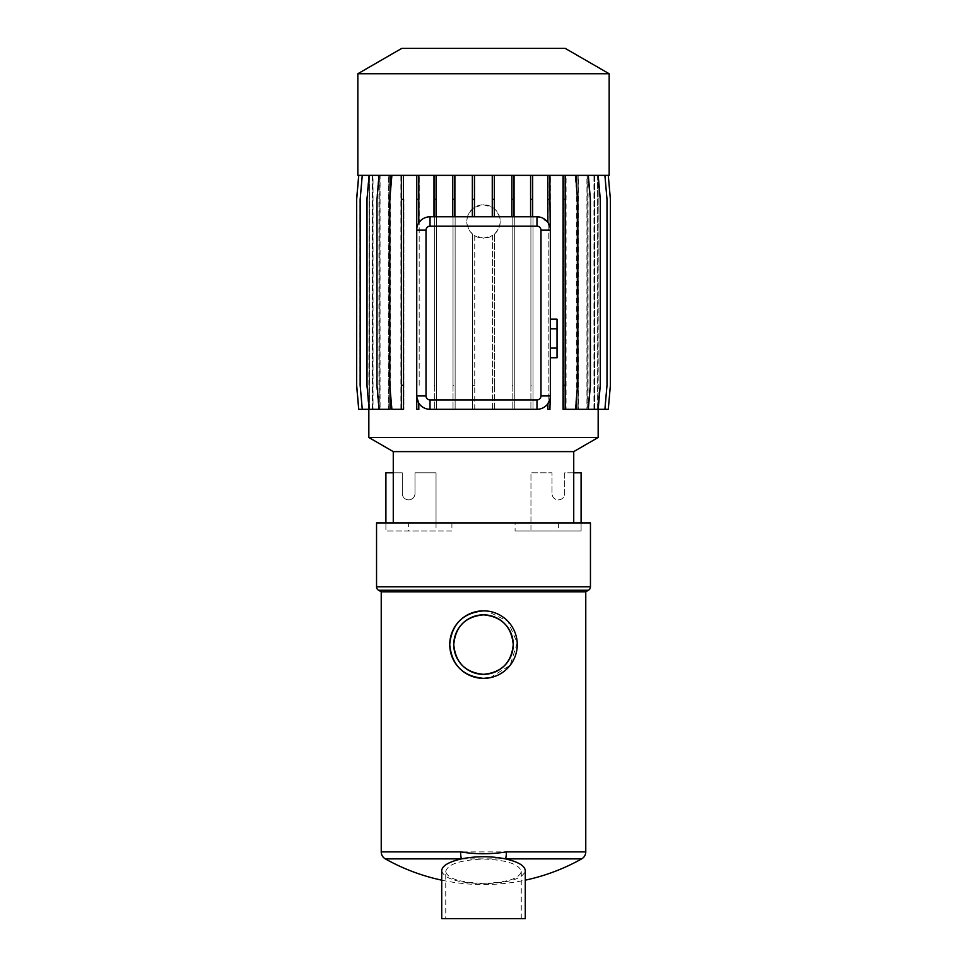 <?xml version="1.0" encoding="UTF-8"?>
<svg xmlns="http://www.w3.org/2000/svg" width="967" height="967" viewBox="0 0 967 967"><rect width="100%" height="100%" fill="white"/><g stroke="black" fill="none" stroke-linecap="round" stroke-linejoin="round"><path stroke-width="0.73" stroke-dasharray="4.83 3.63" d="M573.733 522.942L393.267 522.942L573.733 522.942M369.164 175.353L358.769 175.353L356.666 199.359L356.666 385.301L358.769 409.307L369.164 409.307L369.164 175.353L368.838 409.307L380.079 409.307L380.079 175.353L368.826 175.353L366.723 199.359L366.723 385.301L368.826 409.307L379.1 409.307L379.1 175.353L368.826 175.353L366.723 199.359L366.723 385.301L368.826 409.307M536.975 216.789L430.025 216.789C425.371 216.862 421.624 218.893 418.796 222.918A13.369 13.369 0 0 0 416.692 229.167L416.692 175.353L391.417 175.353L417.091 175.353L417.091 409.307L417.091 175.353L548.204 175.353L548.204 409.307L548.204 175.353L563.531 175.353L563.531 409.307L563.531 175.353L588.299 175.353L590.402 199.359L590.402 385.301L588.299 409.307L586.921 409.307L586.921 175.353L598.174 175.353L598.162 409.307L587.9 409.307L587.9 175.353L598.174 175.353L597.811 409.307L597.618 175.353L594.524 175.353L604.907 175.353L607.01 199.359L607.01 385.301L604.907 409.307L594.524 409.307L594.524 175.353M594.596 175.353L604.738 175.353L606.841 199.359L606.841 385.301L604.738 409.307L594.596 409.307L594.596 175.353L608.231 175.353L610.334 199.359L608.231 175.353L597.836 175.353L600.277 199.359L600.277 385.301L598.174 409.307L594.524 409.307M593.956 409.307L593.956 175.353L587.9 175.353M586.921 409.307L587.9 409.307M586.921 175.353L578.169 175.353L578.169 409.307L576.695 409.307M576.695 188.094L576.695 396.555M563.531 385.301L565.635 385.301L565.635 409.307L565.635 175.353L565.622 409.307L563.06 409.307L563.06 175.353L532.672 175.353L532.672 216.789M547.818 175.353L547.818 222.337A13.369 13.369 0 0 1 549.909 226.786L549.909 175.353M550.344 395.938L550.344 230.158M430.025 409.307L536.975 409.307C541.399 409.234 545.001 407.397 547.818 403.759L547.818 409.307L549.909 409.307L549.909 399.311M416.692 396.929L416.692 409.307L418.796 409.307L418.796 403.179M416.656 230.158L416.656 395.938M401.837 199.359L403.94 199.359L403.94 409.307L401.837 409.307L401.837 175.353L401.837 409.307L391.417 409.307L389.314 385.301L389.314 199.359L391.417 175.353L389.314 199.359L389.314 385.301L391.417 409.307L401.378 409.307L401.365 175.353L391.889 175.353L389.786 199.359L389.786 385.301L391.889 409.307L403.469 409.307L403.469 175.353M400.93 409.307L400.93 175.353L379.076 175.353L376.985 199.359L376.985 385.301L379.076 409.307L379.91 409.307L378.943 409.307L378.943 175.353L362.262 175.353L360.159 199.359L360.159 385.301L362.262 409.307L369.346 409.307L369.346 175.353L358.769 175.353M390.027 196.652L390.027 388.009M390.027 409.307L388.565 409.307L388.565 175.353L379.91 175.353L379.91 409.307M362.262 409.307L372.96 409.307L372.96 175.353M372.404 409.307L372.404 175.353L369.346 175.353M494.645 385.301L494.645 233.929L494.645 409.307L492.541 409.307L492.541 235.525L483.5 238.184A16.705 16.705 0 0 1 466.795 221.479A16.705 16.705 0 0 1 483.5 204.762A16.705 16.705 0 0 1 500.205 221.479A16.705 16.705 0 0 1 483.5 238.184L474.737 235.694L474.737 409.307L472.633 409.307L474.737 409.307L474.737 235.694A16.705 16.705 0 0 1 472.633 234.171L472.633 409.307L472.633 234.171C464.909 225.71 464.909 217.237 472.633 208.775A16.705 16.705 0 0 1 474.737 207.252L483.5 204.762L492.541 207.421A16.705 16.705 0 0 1 494.645 209.029C501.994 217.309 501.994 225.613 494.645 233.929A16.705 16.705 0 0 1 492.541 235.525L492.541 409.307L494.645 409.307L494.645 385.301L492.541 385.301M490.124 677.698L510.092 665.381L517.212 642.934L507.941 621.31L486.824 610.999M385.325 858.877L581.675 858.877M441.726 870.711C443.768 878.592 457.693 882.931 483.5 883.717C509.319 882.931 523.244 878.592 525.274 870.711M445.739 871.557C447.552 864.208 460.135 860.026 483.5 859.022C506.865 860.026 519.448 864.208 521.261 871.557C519.424 878.665 506.841 882.581 483.5 883.306C460.159 882.581 447.564 878.665 445.739 871.557L445.739 918.65L521.261 918.65L445.739 918.65M521.261 871.557L521.261 918.65M441.726 918.65L525.274 918.65M381.228 591.792L585.772 591.792M401.825 48.35L565.175 48.35M557.028 357.742L557.028 319.158M357.838 73.746L609.162 73.746M369.382 175.353L369.382 409.307L358.709 409.307L356.605 385.301L356.605 199.359L358.709 175.353L372.476 175.353L362.093 175.353L359.99 199.359L359.99 385.301L362.093 409.307L373.044 409.307L373.044 175.353L362.093 175.353L359.99 199.359L359.99 385.301L362.093 409.307L373.044 409.307M378.943 175.353L369.104 175.353L367.001 199.359L367.001 385.301L369.104 409.307L372.96 409.307M550.344 328.804L550.344 357.742L550.344 319.158L550.344 328.804L557.028 328.804M557.028 348.096L550.344 348.096M565.163 409.307L565.163 175.353L575.583 175.353L577.686 199.359L577.686 385.301L575.583 409.307L563.531 409.307L566.07 409.307L566.07 175.353L575.111 175.353L565.635 175.353L565.635 385.301M597.618 175.353L608.291 175.353L610.395 199.359L610.395 385.301L608.291 409.307L597.811 409.307M597.654 175.353L597.654 409.307L608.231 409.307L610.334 385.301L610.334 199.359L610.334 385.301L608.231 409.307L597.836 409.307L597.836 175.353M606.841 385.301L604.738 409.307L594.04 409.307L594.04 175.353L604.738 175.353L606.841 199.359L606.841 385.301M599.999 385.301L597.896 409.307L588.057 409.307L588.057 175.353L597.896 175.353L599.999 199.359L599.999 385.301L597.896 409.307L587.09 409.307L587.09 175.353L597.896 175.353L599.999 199.359L599.999 385.301M566.07 175.353L587.924 175.353L590.015 199.359L590.015 385.301L587.924 409.307L578.435 409.307L578.435 175.353L587.924 175.353L590.015 199.359L590.015 385.301L587.924 409.307L578.435 409.307M566.07 409.307L575.111 409.307L577.214 385.301L577.214 199.359L575.111 175.353L577.214 199.359L577.214 385.301L575.111 409.307L565.635 409.307M563.531 199.359L565.635 199.359M550.308 385.301L550.308 175.353L550.308 385.301L548.204 385.301M548.204 409.307L550.308 409.307L548.204 409.307M548.204 199.359L550.308 199.359M533.01 385.301L533.01 409.307L530.907 409.307L533.01 409.307L533.01 175.353L533.01 385.301L530.907 385.301L530.907 409.307L530.907 175.353L530.907 385.301M530.907 199.359L533.01 199.359M514.275 385.301L514.275 409.307L512.172 409.307L514.275 409.307L514.275 175.353L514.275 385.301L512.172 385.301L512.172 409.307L512.172 175.353L512.172 385.301M512.172 199.359L514.275 199.359M472.633 385.301L474.737 385.301M492.541 199.359L492.541 175.353L492.541 199.359L494.645 199.359L494.645 209.029L494.645 175.353L494.645 199.359M474.737 199.359L474.737 175.353L474.737 199.359L472.633 199.359L472.633 208.775L472.633 175.353L472.633 199.359M455.131 385.301L455.131 409.307L453.027 409.307L455.131 409.307L455.131 175.353L455.131 385.301L453.027 385.301L453.027 409.307L453.027 175.353L453.027 385.301M453.027 199.359L455.131 199.359M436.419 385.301L436.419 409.307L434.328 409.307L436.419 409.307L436.419 175.353L436.419 385.301L434.328 385.301L434.328 409.307L434.328 175.353L434.328 385.301M434.328 199.359L436.419 199.359M419.182 385.301L419.182 175.353L419.182 385.301L417.091 385.301M417.091 409.307L419.182 409.307L417.091 409.307M417.091 199.359L419.182 199.359M401.837 385.301L403.94 385.301M380.079 175.353L388.831 175.353L378.701 175.353L376.598 199.359L376.598 385.301L378.701 409.307L390.305 409.307L390.305 175.353L378.701 175.353L376.598 199.359L376.598 385.301L378.701 409.307L390.305 409.307M390.305 175.353L401.378 175.353L401.378 409.307L403.94 409.307L403.94 199.359M565.163 175.353L563.06 175.353M547.818 222.337L540.07 217.152M532.672 175.353L530.581 175.353L530.581 216.789M530.581 175.353L494.367 175.353L494.367 216.789M513.973 216.789L513.973 175.353M511.869 216.789L511.869 175.353M494.367 175.353L492.263 175.353L492.263 216.789M492.263 175.353L474.459 175.353L474.459 216.789M474.459 175.353L472.355 175.353L472.355 216.789M472.355 175.353L436.093 175.353L436.093 216.789M454.828 216.789L454.828 175.353M452.725 216.789L452.725 175.353M436.093 175.353L433.99 175.353L433.99 216.789M433.99 175.353L416.692 175.353M418.796 222.918L418.796 175.353M357.838 175.353L609.162 175.353M380.079 409.307L379.1 409.307M372.476 175.353L372.476 409.307M358.769 409.307L369.382 409.307M358.709 175.353L369.189 175.353L369.189 409.307M372.404 175.353L362.262 175.353M369.104 409.307L378.943 409.307M379.91 175.353L369.104 175.353M388.565 175.353L379.076 175.353M379.076 409.307L388.565 409.307M400.93 175.353L391.889 175.353M565.622 175.353L575.583 175.353M588.299 409.307L578.169 409.307M588.299 175.353L578.169 175.353M593.956 175.353L604.907 175.353M604.907 409.307L597.618 409.307M597.811 175.353L608.291 175.353M588.057 409.307L587.09 409.307M576.973 175.353L576.973 409.307M388.831 175.353L388.831 409.307M373.044 175.353L379.1 175.353M588.057 175.353L594.04 175.353M578.435 175.353L587.09 175.353M368.838 437.507L598.162 437.507M393.267 451.613L573.733 451.613M573.733 472.803L564.716 472.803L564.716 493.521A6.346 6.346 0 0 1 558.37 499.879A6.346 6.346 0 0 1 552.012 493.521L552.012 472.803L530.956 472.803L530.956 530.956L581.094 530.956L581.094 522.942L515.085 522.942L515.085 530.956L581.094 530.956L581.094 472.803L564.716 472.803L564.716 493.521A6.346 6.346 0 0 1 558.37 499.879A6.346 6.346 0 0 1 552.012 493.521L552.012 472.803L530.956 472.803L530.956 522.942M515.085 522.942L436.044 522.942L436.044 472.803L414.988 472.803L414.988 493.521A6.346 6.346 0 0 1 408.63 499.879A6.346 6.346 0 0 1 402.284 493.521L402.284 472.803L385.906 472.803L385.906 530.956L408.594 530.956L408.594 522.942L376.55 522.942M436.044 522.942L436.044 530.956L385.906 530.956L385.906 522.942L436.044 522.942L436.044 472.803L414.988 472.803L414.988 493.521A6.346 6.346 0 0 1 408.63 499.879A6.346 6.346 0 0 1 402.284 493.521L402.284 472.803L393.267 472.803M385.906 522.942L408.594 522.942M590.45 522.942L581.094 522.942M558.406 522.942L558.406 530.956M530.956 530.956L515.085 530.956M451.915 522.942L451.915 530.956L408.594 530.956M451.915 530.956L436.044 530.956M585.772 851.891L460.594 851.891M378.556 590.245L588.444 590.245M376.55 586.764L590.45 586.764M441.726 880.163A200.532 200.532 0 0 0 525.274 880.163"/><path stroke-width="1.45" d="M376.55 522.942L590.45 522.942L590.45 586.764A4.013 4.013 0 0 1 588.444 590.245L378.556 590.245A4.013 4.013 0 0 1 376.55 586.764L376.55 522.942M573.733 522.942L573.733 451.613L393.267 451.613L393.267 522.942M573.733 451.613L598.162 437.507L368.838 437.507L393.267 451.613M368.838 409.307L368.838 437.507M598.174 175.353L600.277 199.359L600.277 385.301L598.174 409.307L598.162 437.507M576.695 175.353L576.695 188.094M576.695 396.555L576.695 409.307L588.299 409.307L590.402 385.301L590.402 199.359L588.299 175.353M418.796 175.353L418.796 199.359L416.692 199.359L416.656 230.158A13.369 13.369 0 0 1 430.025 216.789L536.975 216.789A13.369 13.369 0 0 1 550.344 230.158L549.909 199.359L547.818 199.359L547.818 222.337M549.909 399.311L547.818 403.759L547.818 409.307L549.909 409.307L550.344 395.938A13.369 13.369 0 0 1 536.975 409.307L430.025 409.307A13.369 13.369 0 0 1 416.656 395.938L416.692 409.307L418.796 409.307L418.796 403.179C421.612 407.192 425.359 409.234 430.025 409.307L430.025 399.939L536.975 399.939A4.013 4.013 0 0 0 540.988 395.938L540.988 230.158A4.013 4.013 0 0 0 536.975 226.157L430.025 226.157A4.013 4.013 0 0 0 426.012 230.158L426.012 395.938A4.013 4.013 0 0 0 430.025 399.939M390.027 175.353L390.027 196.652M390.027 388.009L390.027 409.307L379.076 409.307L376.985 385.301L376.985 199.359L379.076 175.353M609.162 73.746L357.838 73.746L357.838 175.353L609.162 175.353L609.162 73.746L565.175 48.35L401.825 48.35L357.838 73.746M588.444 590.245L585.772 591.792L381.228 591.792L378.556 590.245M486.824 610.999L483.5 610.842C462.975 612.824 451.722 624.078 449.74 644.59C451.734 665.103 462.975 676.356 483.5 678.351L490.124 677.698M381.228 591.792L381.228 851.891L460.594 851.891C475.716 854.369 490.982 854.369 506.406 851.891L585.772 851.891L585.772 591.792M461.513 858.877C448.652 861.887 442.052 865.828 441.726 870.711L441.726 918.65L525.274 918.65L525.274 870.711C524.948 865.828 518.348 861.887 505.487 858.877C490.861 856.013 476.199 856.013 461.513 858.877L385.325 858.877A8.026 8.026 0 0 1 381.228 851.891L460.594 851.891A8.026 1.801 90 0 0 461.513 858.877M483.5 678.351A33.76 33.76 0 0 0 517.26 644.59A33.76 33.76 0 0 0 483.5 610.842A33.76 33.76 0 0 0 449.74 644.59A33.76 33.76 0 0 0 483.5 678.351M483.5 614.843A29.747 29.747 0 0 0 453.753 644.59A29.747 29.747 0 0 0 483.5 674.337C465.417 672.573 455.505 662.661 453.753 644.602C455.505 626.507 465.417 616.595 483.5 614.843C501.583 616.595 511.495 626.519 513.247 644.59C511.507 662.661 501.595 672.573 483.5 674.337A29.747 29.747 0 0 0 513.247 644.59A29.747 29.747 0 0 0 483.5 614.843M525.274 880.163A200.532 200.532 0 0 0 581.675 858.877L505.487 858.877A8.026 1.801 -90 0 0 506.406 851.891M581.675 858.877A8.026 8.026 0 0 0 585.772 851.891M550.344 319.158L557.028 319.158L557.028 357.742L550.344 357.742M532.672 175.353L532.672 216.789M532.672 199.359L530.581 199.359L530.581 216.789M513.973 175.353L513.973 199.359L511.869 199.359L511.869 216.789M513.973 199.359L513.973 216.789M494.367 175.353L494.367 216.789M494.367 199.359L492.263 199.359L492.263 216.789M474.459 175.353L474.459 216.789M474.459 199.359L472.355 199.359L472.355 216.789M454.828 175.353L454.828 199.359L452.725 199.359L452.725 216.789M454.828 199.359L454.828 216.789M436.093 175.353L436.093 216.789M436.093 199.359L433.99 199.359L433.99 216.789M358.709 175.353L356.605 199.359L356.605 385.301L358.709 409.307L379.076 409.307M358.769 175.353L356.666 199.359L356.666 385.301L358.769 409.307M362.262 175.353L360.159 199.359L360.159 385.301L362.262 409.307M369.104 175.353L367.001 199.359L367.001 385.301L369.104 409.307M391.889 175.353L389.786 199.359L389.786 385.301L391.889 409.307L401.365 409.307L401.365 385.301L403.469 385.301L403.469 409.307L401.365 409.307M403.469 175.353L403.469 199.359L401.365 199.359L401.365 385.301M403.469 199.359L403.469 385.301M418.796 199.359L418.796 222.918M426.012 395.938L416.656 395.938L416.656 230.158L426.012 230.158M418.796 403.179L416.692 396.929M557.028 348.096L550.344 348.096M557.028 328.804L550.344 328.804M540.988 230.158L550.344 230.158L550.344 395.938L540.988 395.938M565.163 175.353L565.163 199.359L563.06 199.359L563.06 409.307L565.163 409.307L565.163 385.301L563.06 385.301M565.163 199.359L565.163 385.301M575.583 175.353L577.686 199.359L577.686 385.301L575.583 409.307L565.163 409.307M604.907 175.353L607.01 199.359L607.01 385.301L604.907 409.307L588.299 409.307M608.291 175.353L610.395 199.359L610.395 385.301L608.291 409.307L604.907 409.307M563.06 175.353L563.06 199.359M547.818 175.353L547.818 199.359M549.909 175.353L549.909 199.359M540.07 217.152L536.975 216.789L536.975 226.157M530.581 175.353L530.581 199.359M511.869 175.353L511.869 199.359M492.263 175.353L492.263 199.359M472.355 175.353L472.355 199.359M452.725 175.353L452.725 199.359M433.99 175.353L433.99 199.359M416.692 175.353L416.692 199.359M401.365 175.353L401.365 199.359M581.094 522.942L581.094 472.803L573.733 472.803M393.267 472.803L385.906 472.803L385.906 522.942M590.45 586.764L376.55 586.764M430.025 226.157L430.025 216.789M536.975 409.307L536.975 399.939M385.325 858.877A200.532 200.532 0 0 0 441.726 880.163"/></g></svg>
